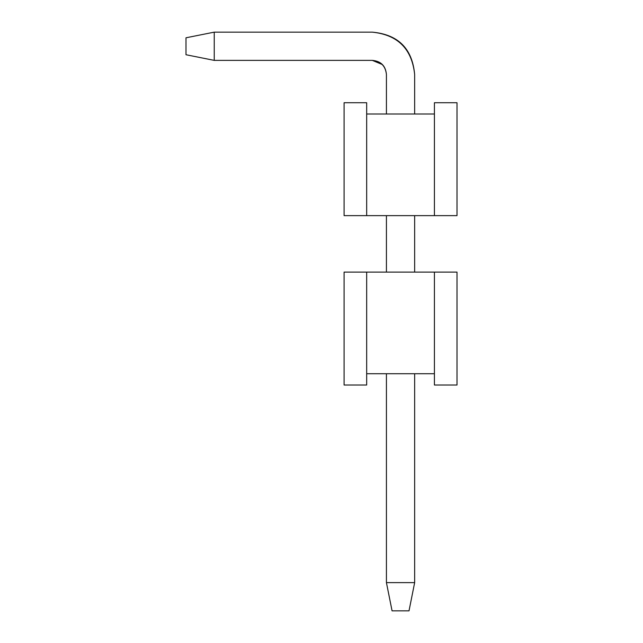 <?xml version="1.0" encoding="UTF-8"?>
<svg xmlns="http://www.w3.org/2000/svg" width="643" height="643" viewBox="0 0 643 643"><rect width="100%" height="100%" fill="white"/><g stroke="black" fill="none" stroke-linecap="round" stroke-linejoin="round"><path stroke-width="0.96" d="M344.085 272.102L457.004 272.102L457.004 385.012L457.004 272.102L344.085 272.102L344.085 385.012L344.085 272.102M344.085 385.012L366.671 385.012L366.671 272.102L366.671 373.728L434.419 373.728L434.419 272.102L434.419 385.012L457.004 385.012L434.419 385.012L434.419 373.728L366.671 373.728L366.671 385.012L344.085 385.012M409.012 610.85L392.069 610.85L386.427 582.622L414.655 582.622L409.012 610.85L414.655 582.622L414.655 373.728L414.655 582.622L386.427 582.622L392.069 610.85L409.012 610.85M414.655 74.492L414.655 114.012L414.655 74.492C411.962 48.956 397.848 34.843 372.313 32.15L214.232 32.15L214.232 60.378L372.313 60.378C380.825 61.278 385.527 65.98 386.427 74.492L386.427 114.012L386.427 74.492C385.647 65.859 380.945 61.157 372.313 60.378L214.232 60.378L185.996 54.735L185.996 37.792L214.232 32.15L372.313 32.15C398.202 34.489 412.316 48.603 414.655 74.492M414.655 215.638L414.655 272.102L414.655 215.638M386.427 215.638L386.427 272.102L386.427 215.638M386.427 373.728L386.427 582.622L386.427 373.728M382.296 64.517L372.313 60.378M214.232 32.15L185.996 37.792L185.996 54.735L214.232 60.378L214.232 32.15M457.004 215.638L344.085 215.638L344.085 102.719L344.085 215.638L457.004 215.638L457.004 102.719L457.004 215.638M457.004 102.719L434.419 102.719L434.419 215.638L434.419 114.012L366.671 114.012L366.671 215.638L366.671 102.719L344.085 102.719L366.671 102.719L366.671 114.012L434.419 114.012L434.419 102.719L457.004 102.719"/></g></svg>
